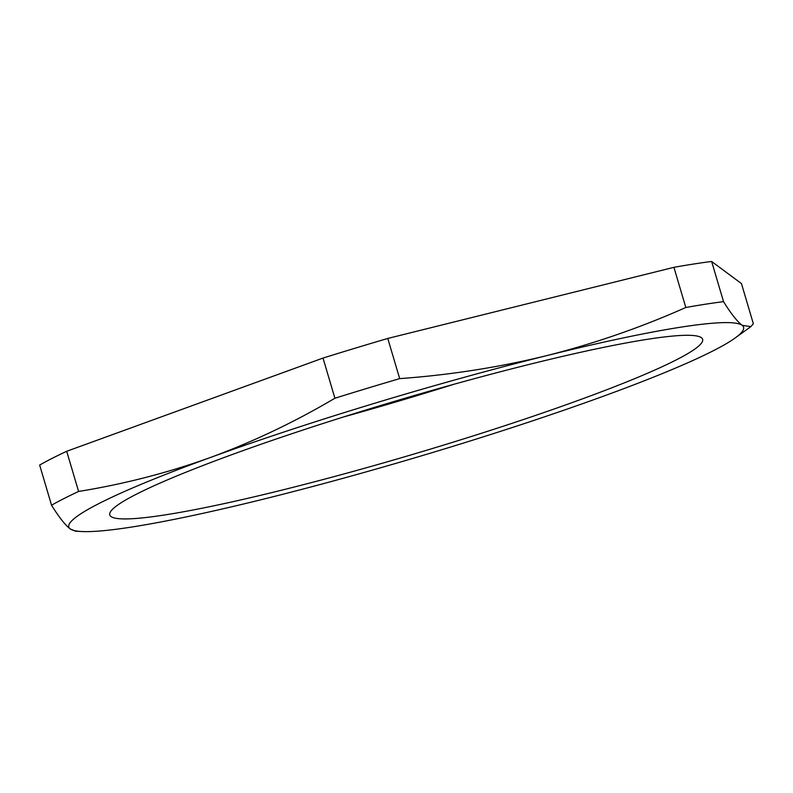 <?xml version="1.0" encoding="UTF-8"?>
<svg xmlns="http://www.w3.org/2000/svg" width="793" height="793" viewBox="0 0 793 793"><rect width="100%" height="100%" fill="white"/><g stroke="black" fill="none" stroke-linecap="round" stroke-linejoin="round"><path stroke-width="1.19" d="M99.224 503.406A351.884 31.889 163.5 0 0 70.2 528.901A351.884 31.889 163.5 0 0 81.778 531.528A351.884 31.889 163.5 0 0 265.893 498.539A351.884 31.889 163.5 0 0 601.887 396.758A351.884 31.889 163.5 0 0 735.131 337.996A351.884 31.889 163.5 0 0 742.189 325.328A351.884 31.889 163.5 0 0 546.486 355.69A351.884 31.889 163.5 0 0 210.492 457.472A351.884 31.889 163.5 0 0 99.224 503.406M51.545 505.22A388.223 35.189 -16.5 0 1 63.777 498.658A388.223 35.189 -16.5 0 1 78.596 491.452L66.691 451.286A388.223 35.189 163.5 0 0 51.882 458.493A388.223 35.189 163.5 0 0 39.65 465.055L51.545 505.22C58.96 517.155 65.175 525.055 70.2 528.901L75.543 531.211L81.778 531.528M675.884 360.081A309.151 28.023 163.5 0 0 702.618 339.305A309.151 28.023 163.5 0 0 465.372 381.116A309.151 28.023 163.5 0 0 136.495 494.148A309.151 28.023 163.5 0 0 109.771 514.915A309.151 28.023 163.5 0 0 347.007 473.114A309.151 28.023 163.5 0 0 675.884 360.081M711.638 261.472L741.455 283.577L753.35 323.742L750.862 326.627L742.189 325.328C737.163 321.472 730.948 313.582 723.533 301.647L711.638 261.472A388.223 35.189 163.5 0 0 673.911 267.33L685.816 307.496C640.536 327.618 594.096 343.676 546.486 355.69C498.589 367.397 449.651 375.039 399.682 378.618L387.777 338.442A388.223 35.189 163.5 0 0 323.009 358.069L334.914 398.235C294.639 422.025 253.165 441.77 210.492 457.472C167.729 472.846 123.758 484.166 78.596 491.452M673.911 267.33L387.777 338.442M323.009 358.069L66.691 451.286M334.914 398.235A388.223 35.189 -16.5 0 1 399.682 378.618M685.816 307.496A388.223 35.189 -16.5 0 1 723.533 301.647M343.438 416.989A309.151 28.023 163.5 0 0 453.299 384.446M735.131 337.996L750.862 326.627"/></g></svg>
